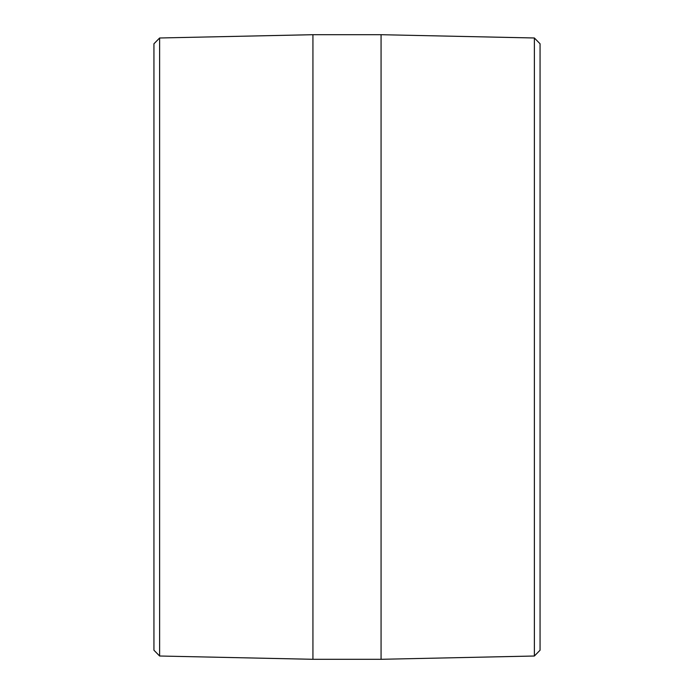 <?xml version="1.0" encoding="UTF-8"?>
<svg xmlns="http://www.w3.org/2000/svg" width="694" height="694" viewBox="0 0 694 694"><rect width="100%" height="100%" fill="white"/><g stroke="black" fill="none" stroke-linecap="round" stroke-linejoin="round"><path stroke-width="1.04" d="M159.62 37.988L153.938 43.783L153.938 650.217L159.62 656.012L159.62 37.988L312.933 34.7L312.933 659.3L381.067 659.3L381.067 34.7L534.38 37.988L534.38 656.012L381.067 659.3M534.38 656.012L540.062 650.217L540.062 43.783L534.38 37.988M159.62 656.012L312.933 659.3M312.933 34.7L381.067 34.7"/></g></svg>
